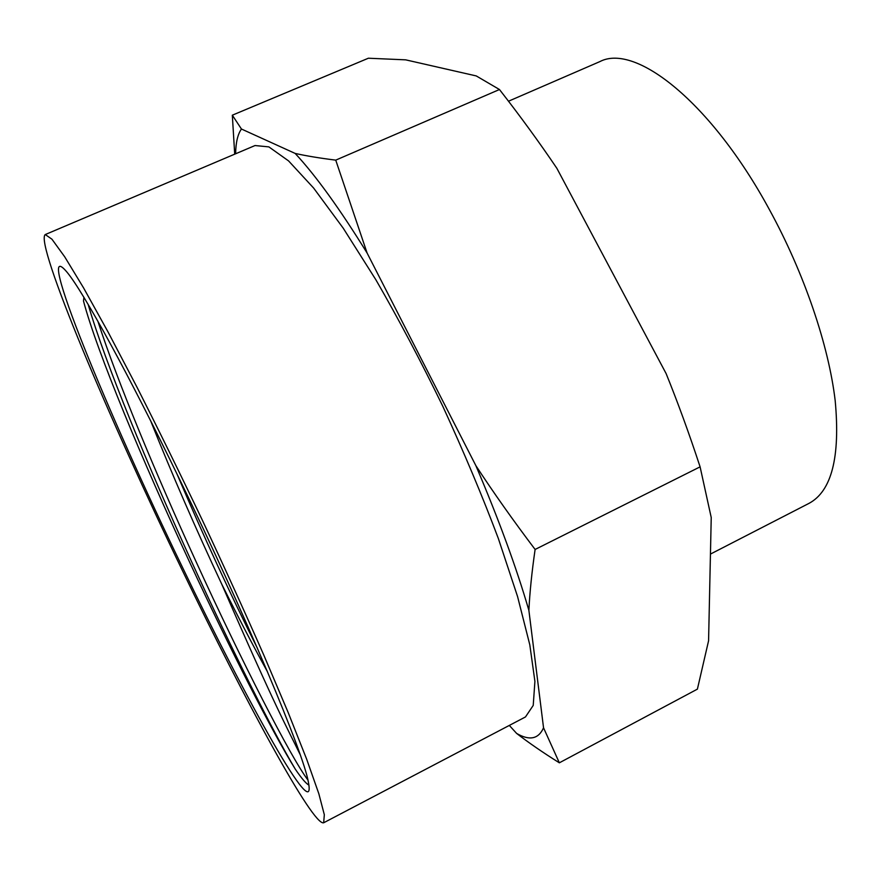 <?xml version="1.0" encoding="UTF-8"?>
<svg xmlns="http://www.w3.org/2000/svg" width="881" height="881" viewBox="0 0 881 881"><rect width="100%" height="100%" fill="white"/><g stroke="black" fill="none" stroke-linecap="round" stroke-linejoin="round"><path stroke-width="1.32" d="M711.231 517.543L708.577 640.773L697.4 689.129L559.347 762.814L543.544 727.805L528.886 610.379C529.767 592.34 531.849 572.022 535.108 549.458L700.098 466.853L711.231 517.543M535.108 549.458C513.304 520.627 493.558 492.699 475.883 465.675L367.102 253.034L335.738 160.133C319.836 158.151 306.313 155.915 295.157 153.426L241.449 129.022L232.32 115.191L368.379 58.223L405.667 59.842L476.258 75.931L499.472 89.521C520.418 116.391 539.546 142.656 556.869 168.315L666.102 373.555C677.819 402.463 689.151 433.562 700.098 466.853M475.883 465.675C498.811 519.537 516.475 567.771 528.886 610.379M295.157 153.426C315.772 175.572 339.758 208.786 367.102 253.034M235.623 153.768C235.8 142.469 237.738 134.209 241.449 129.022M509.317 725.415L516.618 733.421C528.82 742.826 543.059 752.627 559.347 762.814M543.544 727.805C538.533 739.071 529.558 740.943 516.618 733.421M45.25 234.555L255.027 145.541L268.881 146.896L288.55 160.882L313.625 188.049L343.183 228.124L375.846 279.729C398.63 319.098 420.964 361.353 442.879 406.471C463.88 452.019 482.392 496.069 498.393 538.632L517.576 596.58L529.8 644.815L534.91 681.387L533.225 705.417L525.472 716.947L323.657 822.777L324.329 814.738L318.834 793.737L306.775 759.499L288.241 712.685L263.804 655.101C244.918 612.229 224.457 567.298 202.41 520.319C180.054 473.482 158.272 429.168 137.084 387.365L108.022 331.928L83.563 287.878L64.698 256.8L51.924 239.18L45.25 234.555C34.48 242.539 109.332 419.477 182.543 570.822C244.995 700.747 313.008 826.312 323.657 822.777M335.738 160.133L499.472 89.521M232.32 115.191L234.709 154.164M150.695 420.931C172.103 474.441 195.769 528.809 221.682 584.026C237.837 616.502 253.111 645.784 267.516 671.862M300.091 754.455C286.732 726.869 276.876 710.824 221.682 584.026M97.868 321.202C117.47 381.715 156.036 474.198 195.472 560.371C241.923 662.149 291.402 758.442 307.91 779.993M182.422 567.21C247.143 702.146 317.523 828.349 308.361 782.042C303.571 753.167 245.777 615.224 179.548 479.242C128.13 373.192 83.045 291.413 67.077 272.262C32.685 231.042 107.57 412.98 182.422 567.21M83.915 297.371L83.497 301.027C96.921 351.739 142.799 461.534 189.822 562.596C230.359 649.848 272.714 732.893 295.366 769.256C273.837 733.477 231.956 650.035 191.816 562.144C148.074 466.456 105.18 362.884 88.133 304.385M176.861 473.725C203.544 536.21 230.415 594.422 257.461 648.372M295.366 769.256C301.621 778.463 306.148 783.738 308.923 785.081M508.502 101.216L599.818 61.626C635.289 42.828 711.088 102.163 769.289 209.403C804.078 272.846 828.68 345.286 835.188 400.679C840.408 457.052 831.653 491.301 808.912 503.414L710.449 554.083"/></g></svg>
